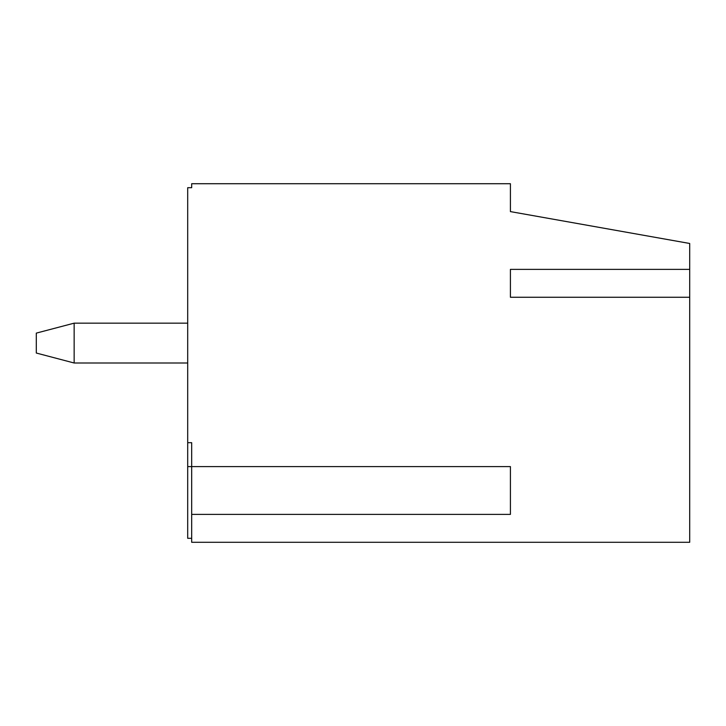 <?xml version="1.0" encoding="UTF-8"?>
<svg xmlns="http://www.w3.org/2000/svg" width="726" height="726" viewBox="0 0 726 726"><rect width="100%" height="100%" fill="white"/><g stroke="black" fill="none" stroke-linecap="round" stroke-linejoin="round"><path stroke-width="1.09" d="M510.414 297.261L510.414 269.373L510.414 297.261L689.7 297.261L689.7 542.286L191.682 542.286L191.682 442.678L187.698 442.678L187.698 538.302L191.682 538.302M187.698 442.678L187.698 187.698L191.682 187.698L191.682 183.714L510.414 183.714L510.414 211.602L689.7 243.473L689.7 297.261M510.414 269.373L689.7 269.373M191.682 514.398L510.414 514.398L510.414 466.591L187.698 466.591M74.152 323.161L36.3 333.116L36.3 353.036L74.152 363L74.152 323.161L187.698 323.161M74.152 363L187.698 363"/></g></svg>
